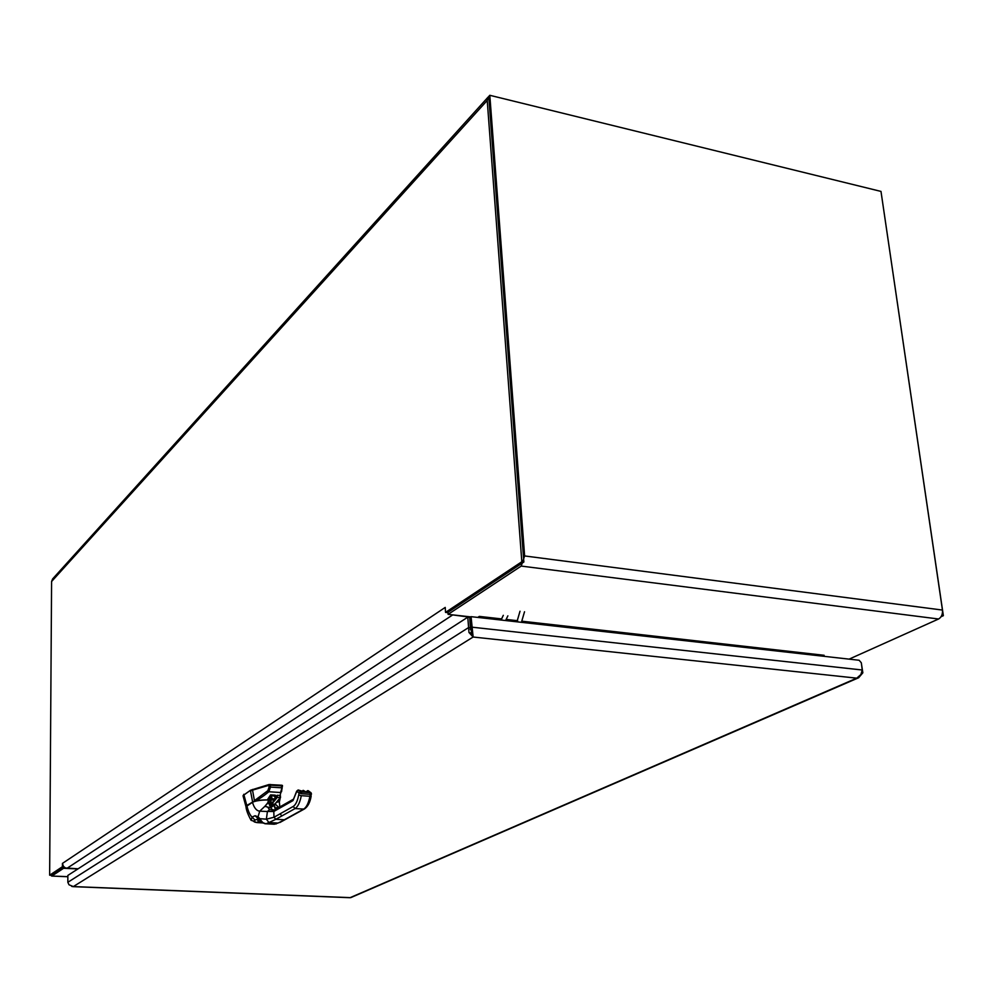 <?xml version="1.0" encoding="UTF-8"?>
<svg xmlns="http://www.w3.org/2000/svg" width="993" height="993" viewBox="0 0 993 993"><rect width="100%" height="100%" fill="white"/><g stroke="black" fill="none" stroke-linecap="round" stroke-linejoin="round"><path stroke-width="1.49" d="M49.65 875.193L62.422 866.715L63.775 866.777L50.978 875.255L49.65 875.193L51.586 581.513L52.641 578.907L488.159 97.041M941.724 615.474L943.35 615.685L881.66 195.931M877.713 190.606L490.89 95.564M488.804 96.408L487.215 100.467L521.821 561.753L523.857 562.013L447.471 612.619L448.042 613.202M489.983 98.27L489.102 100.926L523.857 562.013M941.091 616.703L943.35 615.685M445.236 607.592L445.534 612.396L447.471 612.619M521.821 561.753L445.534 612.396M78.112 868.788L65.513 867.969L63.44 866.368L62.447 863.389L62.422 866.715M450.052 614.568L470.21 617.224M67.847 876.645L51.698 876.062L50.978 875.255M51.934 875.975L63.564 868.292L63.577 866.914L51.773 874.672M63.564 868.292L77.901 868.925M849.102 659.141L938.584 618.999C941.476 617.274 942.767 614.295 942.456 610.062L880.99 191.413L489.81 95.291L524.627 555.943L521.213 566.072L448.104 614.357L470.719 616.889M489.81 95.291L488.767 96.445L523.46 556.725M521.052 563.875L447.98 612.284L448.104 614.357M477.745 617.41L479.321 616.405L501.8 618.937M522.206 621.233L824.053 655.281M478.514 617.497L479.321 616.405M824.116 655.256L823.16 656.224M861.725 672.683L862.843 672.807L858.635 677.76L856.76 678.169L860.869 674.582L862.259 670.002L861.303 662.753L859.119 660.258L471.079 616.665L473.115 637.022L468.981 632.467L467.777 617.174L67.859 875.416L67.834 882.305L69.013 884.788L73.358 886.575L71.719 886.401M349.983 897.697L351.05 897.523M473.115 637.022L73.358 886.575L350.206 897.622L856.76 678.169L473.115 637.022L470.397 627.861L468.46 627.65L67.834 882.305M862.259 670.002L471.774 627.154L470.719 627.812L472.978 634.924L468.981 632.467M861.415 663.56L862.843 672.807M470.397 627.861L469.714 617.385L467.777 617.174M471.079 616.665L470.037 617.336L470.719 627.812M472.482 632.256L470.881 632.541M281.751 785.215L282.459 786.108L281.751 785.215L268.942 784.557L250.497 790.254L243.111 795.579M268.942 784.557L268.904 785.289L252.545 790.143L252.507 789.435M268.966 785.252L270.245 784.445M281.764 785.91L270.27 785.14M282.446 785.438L281.54 791.744M243.086 796.001L243.881 794.263M250.497 790.254L243.893 794.971M250.521 790.962L252.532 790.143L254.431 800.656L267.8 790.713L269.053 787.201L270.493 787.077L270.357 785.165M280.212 798.074L279.306 802.257L280.225 798.062M245.966 806.589L246.723 805.211L243.943 794.946M246.86 805.435L254.729 801.103C257.994 799.874 262.711 796.758 268.867 791.756L270.493 787.077L281.404 787.797L281.689 785.922M267.8 790.713L268.867 791.756L280.572 792.526L282.459 786.183M282.173 788.07L280.038 795.455M279.418 799.439L279.07 801.959M253.6 801.612L254.729 801.103M267.303 799.911L270.605 794.872L275.309 795.17L275.322 797.913M274.949 795.219L270.605 794.872L275.309 795.17L274.428 795.765M267.427 799.911L270.655 794.971M253.972 801.425L252.545 801.996M281.925 815.911L280.026 813.863L273.981 817.251L275.855 819.287L295.082 808.563L303.684 809.084L284.321 819.784L275.855 819.287L268.954 822.552L277.966 823.073L285.301 819.51M251.192 820.429L252.048 817.053L255.089 815.737L258.056 816.817L259.905 818.679C262.028 822.328 264.088 824.016 266.074 823.756L276.153 823.967M280.585 806.49L274.776 809.804L273.807 811.467L267.415 811.492L266.372 819.188L273.981 817.251L273.807 811.467L292.972 800.594L296.882 791.123M273.981 824.202L265.963 823.78L268.954 822.552L266.372 819.188L259.905 818.679L260.216 820.702M306.341 791.756L307.507 790.689L308.873 791.769L305.571 791.719L303.399 790.428L301.847 791.458L303.051 790.403L304.069 791.62L298.297 790.093L296.833 791.297L299.042 793.047L300.507 791.831L297.925 790.118M307.631 790.701L311.032 792.762L311.504 794.077L310.263 794.313L309.915 796.249L301.289 795.691C299.973 802.456 297.9 806.75 295.082 808.563L293.171 806.49L280.026 813.863M274.552 809.928L269.488 809.68L267.415 811.492L259.719 811.182C256.492 810.809 254.084 807.843 252.483 802.282L245.979 806.713L246.909 805.41M268.507 800.184L267.601 803.312L264.92 806.279L271.201 808.017L264.846 806.341L267.465 803.188L268.917 803.101L268.507 800.097C269.438 799.837 257.758 799.688 252.483 802.282L252.656 802.083C256.082 800.457 261.345 799.762 268.42 799.973L268.507 800.097M258.205 816.954L258.54 818.964M272.169 810.3L271.201 808.017M275.235 804.057L278.561 807.185L274.912 808.24L275.855 809.183M255.089 815.737L258.279 818.691M258.465 818.89L258.056 816.817L259.719 811.182L264.92 806.279M257.05 822.614L251.006 820.156C247.952 814.608 246.276 810.127 245.979 806.713M272.355 809.369L272.914 810.288M279.877 806.899L279.703 805.807M279.691 805.658L279.418 802.679L278.052 801.401M274.912 808.24L278.499 807.11L275.16 804.107M279.418 802.629L278.859 801.835M267.601 803.312L268.731 803.225L270.841 807.992M268.917 803.101L271.139 807.868M274.105 805.261L274.862 808.103M521.437 622.326L524.527 611.75M520.009 611.229L516.931 621.817M505.598 620.538L507.87 615.846M503.314 615.325L501.043 620.029M51.586 581.513L487.215 100.467M445.224 607.418L62.447 863.401M67.028 868.292L452.249 615.213M524.627 555.943L942.456 610.062M521.213 566.072L938.584 618.999M506.356 619.446L517.688 620.724M269.053 787.201L268.904 785.289M252.632 802.059L250.509 790.974M291.421 816.147L290.428 816.407M304.677 808.823L303.684 809.084C306.527 807.284 308.6 803.002 309.915 796.249L311.157 796.014C310.164 802.257 307.929 806.564 304.454 808.947L279.927 822.477M301.624 793.755L310.263 794.313L310.002 792.637L301.363 792.066L301.624 793.755L299.042 793.047L298.694 794.996C297.528 801.028 295.678 804.864 293.171 806.49M277.966 823.073L274.192 824.252L277.966 823.073M311.02 795.778L311.032 792.762M301.289 795.691L298.694 794.996M298.086 790.006L296.696 791.123L292.972 800.594M293.717 799.017L280.82 806.366L279.852 808.041M258.254 818.666L260.104 820.59C260.489 821.645 262.437 822.713 265.963 823.78L265.714 823.731M310.896 792.662L308.14 790.738L306.303 791.756M300.507 791.831L301.363 792.066M252.495 802.17L246.835 805.571C248.2 811.306 249.938 815.129 252.048 817.053L255.027 820.106L258.341 818.778M271.325 809.791L269.488 809.68L267.787 807.222M299.166 790.316L298.521 790.105M305.571 791.719L303.622 790.602M307.16 790.974L308.327 791.88M300.283 791.198L301.102 791.421M302.716 790.689L303.858 791.595M246.922 805.397L252.545 802.108M259.223 819.659C256.653 820.851 257.435 821.621 261.581 821.956M263.12 822.961L257.634 822.651C253.6 822.142 252.731 821.298 255.027 820.106M262.847 822.949L257.634 822.651M274.304 805.013L275.272 808.265M275.297 809.506L275.272 808.674L275.272 809.518M263.294 823.048L262.276 822.912M259.632 820.081L259.012 819.808M270.878 794.946L271.499 795.84L274.49 796.026L273.882 795.157L274.689 796.138L274.006 795.157M279.84 795.753L280.324 797.54L280.46 795.815M277.084 802.381L280.448 797.528M270.53 795.244L273.274 800.631L277.134 795.269L277.32 797.342L280.324 797.54L274.639 804.367M274.49 796.026L275.198 798.099M276.6 795.79L277.32 797.342L271.747 804.119L274.999 804.156M276.948 797.081L270.89 804.392L274.242 804.851L273.832 805.422M270.568 805.484L273.547 805.671L271.064 807.371M270.518 803.722L269.773 797.615L270.952 797.267M271.126 796.113L272.305 798.782L274.614 798.931M273.286 800.519L271.883 798.869M270.568 805.472L271.437 803.784M269.947 804.169L270.617 803.585C271.784 799.092 271.387 797.007 269.426 797.317L268.582 800.904M270.89 804.392L270.394 805.038M67.847 876.732L51.698 876.062M72.787 886.637L350.045 897.709M350.852 897.598L858.635 677.76M472.904 634.428L473.003 635.383M471.377 629.078L470.248 629.376M245.966 806.614L243.062 795.927M267.477 799.911L270.804 794.946M307.954 790.651L308.662 790.9M308.488 791.893L305.546 791.706M300.42 791.247L298.769 790.056M304.032 791.607L301.078 791.409M252.57 802.096C254.307 800.668 259.595 799.948 268.445 799.961M275.346 797.875L274.689 796.138M280.187 795.467L280.547 797.441L273.696 805.633L271.077 807.433M270.605 797.069L271.002 802.679L270.146 803.883M280.138 795.467L277.171 795.281M273.36 800.408L277.134 795.269"/></g></svg>
